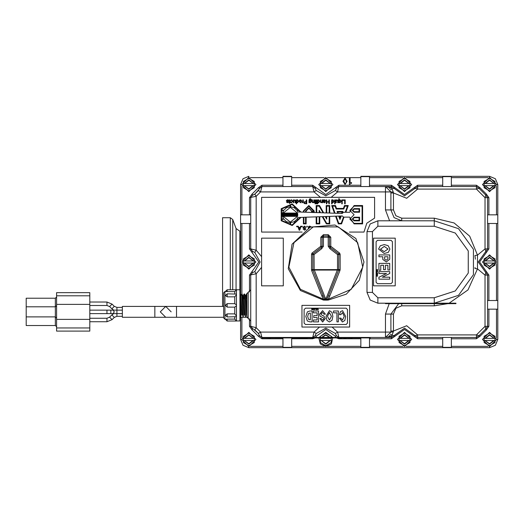 <?xml version="1.0" encoding="UTF-8"?>
<svg xmlns="http://www.w3.org/2000/svg" width="524" height="524" viewBox="0 0 524 524"><rect width="100%" height="100%" fill="white"/><g stroke="black" fill="none" stroke-linecap="round" stroke-linejoin="round"><path stroke-width="0.79" d="M232.735 289.759L232.735 219.464L230.291 217.755L222.569 217.755L222.569 306.245L223.656 306.245M369.512 186.524L369.512 176.333L360.833 176.333L360.833 186.524M451.387 186.524L451.387 176.333L442.708 176.333L442.708 186.524M291.645 186.524L291.645 176.333L282.973 176.333L282.973 186.524L261.928 186.524L261.928 185.221L258.24 187.847L252.09 193.998L249.463 197.686L249.463 214.827M442.708 337.476L442.708 347.667L451.387 347.667L451.387 337.476L476.447 337.476L476.447 338.779L480.135 336.153L486.285 330.002L488.905 326.314L488.905 309.173M360.833 337.954L360.833 347.667L248.815 347.667L291.645 347.667L291.645 337.954M291.645 347.667L442.708 347.667L369.512 347.667L369.512 337.908M282.973 337.954L282.973 347.667M336.205 188.948L335.367 190.566L337.567 191.948L385.454 191.948L385.454 186.524L390.871 191.948L385.454 191.948L385.454 209.947L390.871 209.947L390.871 191.948L393.236 192.105L393.478 192.956L390.871 192.956L390.871 209.947L393.478 209.947L393.478 192.956L406.709 198.282L417.648 189.125L413.96 187.847L404.541 194.548L391.428 185.221L369.512 185.221M475.366 259.17L474.947 255.509L477.515 255.096L469.674 236.219L454.125 222.955L434.252 218.187L401.718 218.187L395.889 215.777L393.478 209.947M475.091 267.489L474.947 268.491L477.515 268.904L477.515 255.096L485.001 248.887L488.905 248.887L488.905 223.506M389.221 303.645L385.454 314.053L390.871 314.053L390.871 331.044L393.478 331.044L393.478 314.053L395.889 308.223L401.718 305.813L434.252 305.813L447.732 303.684M488.905 214.827L488.905 197.686L487.608 197.686L487.608 248.887L487.608 197.686L485.001 197.686L485.859 195.223L478.903 188.273L476.447 189.125L476.447 186.524L417.648 186.524L404.541 195.852L393.884 188.273L392.103 188.889L391.428 187.854L391.428 185.221M369.512 338.779L391.428 338.779L391.428 337.476L385.454 337.476L391.428 337.476L391.428 336.146L392.103 335.111L393.884 335.727L404.541 328.148L415.191 335.727L417.648 334.875L417.648 337.476L476.447 337.476L476.447 334.875L478.903 335.727L485.859 328.777L485.001 326.314L487.608 326.314L487.608 275.113L485.001 275.113L486.285 271.425L479.584 262L488.905 248.887M488.905 300.494L488.905 275.113L487.608 275.113L478.281 262L485.859 251.343L478.281 262L485.859 272.657L478.281 262L485.859 251.343L485.001 248.887L485.001 197.686L476.447 189.125L417.648 189.125L417.648 185.221L413.96 187.847M315.415 335.052L316.254 333.434L314.046 332.052L312.697 337.476L261.928 337.476L261.928 337.908L267.345 337.908L267.345 337.476L261.928 337.476L260.572 332.052L258.371 333.434L259.465 335.727L258.24 336.153L261.928 338.779L282.973 338.779M319.496 327.068L301.948 327.068L301.948 305.381L349.665 305.381L349.665 327.068L319.496 327.068L314.046 332.052L260.572 332.052L256.19 327.67L254.802 329.871L258.371 333.434L253.701 329.269M249.463 275.113L256.19 273.757L254.802 271.556L252.516 272.657L252.09 271.425L249.463 275.113L249.463 292.019M261.607 256.622L261.607 238.145L283.301 238.145L283.301 285.855L261.607 285.855L261.607 256.622L256.19 250.243L254.802 252.444L260.094 262L254.802 271.556L260.094 262L254.802 252.444L252.516 251.343L252.09 252.575L258.791 262L252.09 271.425M249.463 197.686L256.19 196.33L254.802 194.129L252.516 195.223L252.09 193.998M253.184 194.967L252.516 195.223L250.767 197.686L252.516 195.223L250.767 197.686L250.767 248.887L256.19 250.243L256.19 196.33L260.572 191.948L258.371 190.566L254.802 194.129L258.974 189.459M315.153 335.727L312.697 337.476L315.153 335.727L316.385 336.153L325.81 329.452L335.236 336.153L336.46 335.727L338.923 337.476L336.46 335.727L335.367 333.434L325.81 328.148L316.254 333.434L325.81 328.148L335.367 333.434L337.567 332.052L332.118 327.068M315.651 189.459L316.254 190.566L325.81 195.852L335.367 190.566L325.81 195.852L316.254 190.566L314.046 191.948L320.433 197.365L374.608 197.365L374.608 218.141L366.826 223.217L363.99 232.067L349.462 232.067M248.16 318.389L248.16 292.366L246.863 293.663L246.863 317.092L250.767 320.996L250.767 326.314L249.463 326.314L252.09 330.002L258.24 336.153M154.855 306.442L122.321 306.442L122.321 317.289L165.702 317.289L160.279 311.865L165.702 306.442L160.279 311.865L165.702 317.289L176.549 317.289L176.549 306.442L154.855 306.442L154.855 317.289M329.701 296.132L328.214 299.204L324.677 299.597L325.149 300.147L323.347 300.069L323.406 299.204L300.442 289.32L288.881 267.155L293.931 242.671L313.306 226.872L338.308 226.872L357.689 242.671L362.732 267.155L351.178 289.32L328.214 299.204L328.266 300.069L346.285 294.187L359.248 280.36L363.957 262L355.855 238.492L334.98 224.966L310.215 227.18L292.071 244.191L288.266 268.766L300.409 290.466L323.347 300.069L326.472 300.147L326.74 299.466L324.88 299.466L323.734 297.101L312.894 270.076L323.125 295.647L321.919 296.132L323.406 299.204L326.74 299.466L328.489 295.647L329.701 296.132L339.938 270.535L338.727 270.05L338.818 254.553L337.522 254.553L338.615 253.852L330.402 247.531L329.498 246.287L330.795 246.287L330.402 247.531L329.498 246.287L329.498 237.274L328.194 237.274L328.194 235.97L323.419 235.97L323.419 237.274L322.122 237.274L322.122 246.287L321.212 247.531L320.819 246.287L322.122 246.287L321.212 247.531L312.998 253.852L314.099 254.553L312.795 254.553L312.795 269.572L314.099 269.572L312.894 270.076L314.105 269.591L314.099 254.553L321.605 248.769L321.212 247.531L312.998 253.852L312.795 254.553L311.492 254.553L311.492 269.572L312.795 269.572L312.887 270.05L311.682 270.535L321.919 296.132M328.489 295.647L338.72 270.076L337.515 269.591L325.81 299.296L314.105 269.591L337.522 269.572L338.727 270.05L338.818 269.572L340.122 269.572L340.122 254.553L338.818 254.553L338.615 253.852L330.402 247.531L330.009 248.769L337.522 254.553L337.522 269.572L338.818 269.572M223.656 292.798L223.656 317.957L224.953 319.26L224.953 291.495L223.656 292.798M234.759 316.928L234.759 319.149L236.448 320.996L234.759 319.149L227.121 319.149L227.121 320.996L236.448 320.996M236.448 305.787L234.759 307.11L234.759 313.889L236.448 316.096L236.448 320.943L239.92 320.95L239.92 289.805L236.448 289.759L236.448 316.096M236.448 294.658L234.759 296.866L234.759 303.645L236.448 304.968M236.448 289.759L227.121 289.759L227.121 291.606L234.759 291.606L236.448 289.811L234.759 291.606L234.759 293.826M385.468 303.206L385.468 303.645L428.848 303.645L428.848 303.206M267.345 337.908L370.37 337.908L370.37 337.476L370.37 337.908M325.09 337.908L337.502 337.908M352.252 337.908L366.034 337.908M453.227 303.645L455.939 303.645L455.939 303.206L453.227 303.206L453.227 303.645L428.848 303.645M56.566 297.01L55.348 298.221L55.348 325.509L56.566 326.721M55.348 325.509L26.2 325.509L26.2 298.221L55.348 298.221M56.566 295.765L56.566 292.647L89.794 292.647L89.794 295.765L56.566 295.765L56.566 331.083L89.794 331.083L89.794 295.765M239.861 289.805L239.861 231.202L236.029 228.516L236.029 289.759M230.291 217.755L230.291 289.759M489.56 177.459L482.447 184.572L489.56 191.686L496.673 184.572L489.56 177.459L489.56 176.333L451.387 176.333M496.673 184.572L497.8 184.572L495.383 178.743L489.56 176.333M241.702 184.572L240.568 184.572L240.568 214.827L250.767 214.827M248.815 177.459L241.702 184.572L248.815 191.686L255.928 184.572L248.815 177.459L248.815 176.333L242.985 178.743L240.568 184.572M248.815 346.541L255.928 339.428L248.815 332.314L241.702 339.428L248.815 346.541L248.815 347.667L242.985 345.257L240.568 339.428L241.702 339.428M496.673 339.428L497.8 339.428L497.8 309.173L487.608 309.173L487.608 326.314L488.905 326.314M489.56 346.541L496.673 339.428L489.56 332.314L482.447 339.428L489.56 346.541L489.56 347.667L495.383 345.257L497.8 339.428M250.767 248.887L252.516 251.343L250.767 248.887L249.463 248.887L252.09 252.575M391.428 338.779L395.116 336.153L393.884 335.727L391.428 337.476L404.541 328.148L417.648 337.476L417.648 338.779L442.708 338.779M417.648 337.476L415.191 335.727L413.96 336.153L417.648 338.779M338.923 337.954L338.923 338.779L360.833 338.779M312.697 337.954L312.697 338.779L315.094 337.954M261.928 337.908L261.928 338.779M253.177 329.026L252.516 328.777L252.09 330.002M259.216 188.935L259.465 188.273L258.24 187.847M315.284 188.627L312.697 186.524L315.153 188.273L312.697 186.524L312.697 185.221L291.645 185.221M315.409 188.935L315.153 188.273L316.385 187.847L312.697 185.221M389.489 188.326L391.428 187.854L385.454 186.524L391.428 186.524L338.923 186.524L336.46 188.273L335.236 187.847L325.81 194.548L316.385 187.847M331.188 197.365L337.567 191.948L338.923 185.221L335.236 187.847M417.648 186.524L404.541 195.852L393.884 188.273L395.116 187.847M485.859 251.343L487.608 248.887L485.859 251.343L486.285 252.575M485.859 328.777L487.608 326.314L485.859 328.777L478.903 335.727L485.859 328.777L486.285 330.002M478.903 335.727L476.447 337.476L478.903 335.727L480.135 336.153M485.859 195.223L487.608 197.686L485.859 195.223L486.285 193.998L480.135 187.847L478.903 188.273L485.859 195.223L478.903 188.273L476.447 186.524L476.447 185.221L451.387 185.221M401.718 220.794L394.048 217.617L390.871 209.947L394.048 217.617L401.718 220.794L401.718 218.187M434.252 297.789L377.863 297.789L377.863 303.206L434.252 303.206L458.474 295.339L473.441 274.733L473.441 249.267L458.474 228.661L434.252 220.794L434.252 226.211L455.284 233.049L468.286 250.944L468.286 273.056L455.284 290.951L434.252 297.789L434.252 303.206L458.474 295.339L473.441 274.733L473.441 249.267L458.474 228.661L434.252 220.794L434.252 218.187M434.252 303.684L434.252 305.813M401.718 303.645L401.718 305.813M336.46 335.727L338.923 337.476L385.454 337.476L385.454 332.052L390.871 332.052L390.871 314.053L393.478 314.053M377.863 297.789L372.44 292.366L367.016 292.366L370.193 300.029L377.863 303.206M372.44 292.366L372.44 231.634L367.016 231.634L367.016 292.366L367.016 231.634L370.193 223.971L377.863 220.794L377.863 226.211L434.252 226.211M106.988 302.001L106.988 305.466L109.595 306.547L112.051 304.097L106.988 302.001L89.794 302.001M122.321 307.418L116.904 307.418L114.297 306.337L111.841 308.793L109.595 306.547M116.904 307.418L116.904 316.313L114.297 317.393L112.051 319.64L106.988 321.736L89.794 321.736M113.066 313.601L114.297 311.865L113.066 310.129L106.988 310.129L106.988 313.601L122.321 313.601M114.297 317.393L111.841 314.937L109.595 317.184L106.988 318.264L106.988 321.736M109.595 317.184L112.051 319.64M340.122 254.553L339.716 253.151L330.795 246.287L330.795 237.274L328.194 234.673L323.419 234.673L320.819 237.274L320.819 246.287L311.898 253.151L312.998 253.852L312.795 254.553M339.716 253.151L338.615 253.852L338.818 254.553M330.795 237.274L329.498 237.274L328.194 235.97L328.194 234.673M323.419 234.673L323.419 235.97L322.122 237.274L320.819 237.274M321.605 248.769L323.419 246.287L322.122 246.287M323.419 246.287L323.419 237.274L328.194 237.274L328.194 246.287L329.498 246.287M227.121 296.866L227.121 293.826L225.392 295.562L227.121 296.866L234.759 296.866M234.759 307.11L227.121 307.11L227.121 303.645L234.759 303.645M236.448 316.673L227.121 316.928L227.121 313.889L234.759 313.889M244.453 315.206L243.267 295.562L244.171 293.977L245.376 316.81M246.863 315.284L245.92 297.383L245.736 295.582L245.356 295.497L246.549 315.297M242.042 315.134L240.857 295.634L241.787 294.036L242.966 316.738M326.393 223.853L322.227 216.641L319.751 216.726L319.751 223.866L316.182 223.866L316.182 216.851L306.134 217.205L306.134 223.866L303.389 223.866L303.389 217.296L301.025 217.381L292.202 225.543L281.185 220.728L281.185 208.709L292.202 203.895L301.025 212.056L303.389 212.141L303.389 210.989L308.813 205.572L314.23 210.989L314.23 212.01L311.485 212.01L311.485 210.989L308.813 208.316L306.134 210.989L306.134 212.233L316.182 212.587L316.182 205.572L319.522 205.572L323.727 212.849L326.17 212.934L326.17 205.572L329.74 205.572L329.74 213.058L334.476 213.222L331.692 205.572L335.491 205.572L336.532 208.441L343.41 208.441L344.451 205.572L348.25 205.572L345.807 212.279L349.632 212.279L354.106 205.572L362.615 205.572L362.615 223.866L354.106 223.866L349.632 217.159L344.032 217.159L341.589 223.866L338.353 223.866L335.55 216.176L329.74 216.379L329.74 223.866L327.009 223.866M300.455 217.401L292.019 225.019L281.63 220.401L281.63 209.037L292.019 204.419L300.455 212.037L297.802 211.945L297.377 210.995L298.464 210.366L298.189 209.888L297.101 210.517L294.573 207.995L295.202 206.908L294.724 206.633L294.102 207.72L290.65 206.797L290.65 205.539L290.099 205.539L290.099 206.797L286.648 207.72L286.019 206.633L285.547 206.908L286.176 207.995L283.648 210.517L282.56 209.888L282.285 210.366L283.373 210.995L282.613 213.085L281.342 213.085L281.342 216.353L282.613 216.353L283.373 218.442L282.285 219.071L282.56 219.549L283.648 218.921L286.176 221.442L285.547 222.53L286.019 222.805L286.648 221.718L290.099 222.641L290.099 223.899L290.65 223.899L290.65 222.641L294.102 221.718L294.724 222.805L295.202 222.53L294.573 221.442L297.101 218.921L298.189 219.549L298.464 219.071L297.377 218.442L297.802 217.493L300.455 217.401M241.787 294.036L242.959 295.595L244.138 315.219M239.92 294.586L240.549 295.674L241.728 315.147M354.106 220.303L352.829 219.019L354.106 217.735L359.051 217.735L359.051 220.303L354.106 220.303M354.106 220.846L352.279 219.019L354.106 217.191L359.595 217.191L359.595 220.846L354.106 220.846M354.106 223.322L349.809 219.019L354.106 214.716L349.809 210.419L354.106 206.115L362.071 206.115L362.071 223.322L354.106 223.322M297.573 216.353L290.375 222.097L283.176 216.353L297.573 216.353M283.176 213.085L290.375 207.34L297.573 213.085L283.176 213.085M303.94 210.989L308.813 206.115L313.686 211.46L312.035 211.46L308.813 207.766L305.584 210.989L305.584 212.213L303.94 212.161L303.94 210.989M354.106 211.696L352.829 210.419L354.106 209.135L359.051 209.135L359.051 211.696L354.106 211.696M354.106 212.246L352.279 210.419L354.106 208.591L359.595 208.591L359.595 212.246L354.106 212.246M239.92 297.075L240.844 316.686M242.068 294.056L243.254 316.758M243.824 298.87L244.479 293.977L245.658 316.83M253.027 185.614L248.815 188.909L244.236 185.614L248.815 189.269L253.393 185.614L244.603 185.614M244.603 183.531L248.815 180.236L253.393 183.531L248.815 179.876L244.236 183.531L253.027 183.531M330.022 185.614L325.81 188.909L321.232 185.614L325.81 189.269L330.389 185.614L321.598 185.614M321.598 183.531L325.81 180.236L330.389 183.531L325.81 179.876L321.232 183.531L330.022 183.531M325.81 177.459L318.697 184.572L325.81 191.686L332.923 184.572L325.81 177.459M408.746 185.614L404.541 188.909L399.963 185.614L404.541 189.269L409.12 185.614L400.329 185.614M400.329 183.531L404.541 180.236L409.12 183.531L404.541 179.876L399.963 183.531L408.746 183.531M404.541 177.459L397.421 184.572L404.541 191.686L411.654 184.572L404.541 177.459M493.772 185.614L489.56 188.909L484.982 185.614L489.56 189.269L494.139 185.614L485.348 185.614M485.348 183.531L489.56 180.236L494.139 183.531L489.56 179.876L484.982 183.531L493.772 183.531M493.772 263.041L489.56 266.336L484.982 263.041L489.56 266.696L494.139 263.041L485.348 263.041M485.348 260.959L489.56 257.664L494.139 260.959L489.56 257.304L484.982 260.959L493.772 260.959M489.56 254.887L482.447 262L489.56 269.113L496.673 262L489.56 254.887M493.772 340.469L489.56 343.764L484.982 340.469L489.56 344.124L494.139 340.469L485.348 340.469M485.348 338.386L489.56 335.091L494.139 338.386L489.56 334.731L484.982 338.386L493.772 338.386M408.746 340.469L404.541 343.764L399.963 340.469L404.541 344.124L409.12 340.469L400.329 340.469M400.329 338.386L404.541 335.091L409.12 338.386L404.541 334.731L399.963 338.386L408.746 338.386M404.541 332.314L397.421 339.428L404.541 346.541L411.654 339.428L404.541 332.314M330.022 340.469L325.81 343.764L321.232 340.469L325.81 344.124L330.389 340.469L321.598 340.469M321.933 337.476L325.81 335.091L329.681 337.476M318.847 337.954L320.282 343.908L325.81 346.541L331.338 343.908L332.766 337.954M253.027 340.469L248.815 343.764L244.236 340.469L248.815 344.124L253.393 340.469L244.603 340.469M244.603 338.386L248.815 335.091L253.393 338.386L248.815 334.731L244.236 338.386L253.027 338.386M253.027 263.041L248.815 266.336L244.236 263.041L248.815 266.696L253.393 263.041L244.603 263.041M244.603 260.959L248.815 257.664L253.393 260.959L248.815 257.304L244.236 260.959L253.027 260.959M248.815 254.887L241.702 262L248.815 269.113L255.928 262L248.815 254.887M395.116 336.153L404.541 329.452L413.96 336.153M449.127 303.206L468.004 289.929L477.515 268.904L485.001 275.113L485.001 326.314L476.447 334.875L417.648 334.875L406.709 325.718L393.478 331.044L393.236 331.895L390.871 332.052L390.871 331.044M330.081 337.476L325.81 334.731L321.539 337.476M239.92 292.798L240.568 292.798M282.973 176.333L291.645 176.333M350.104 178.147L350.104 182.607L351.545 182.607L351.545 183.223L349.357 184.468L349.357 178.147L350.104 178.147M343.737 181.206L345.067 178.671L346.344 181.153L346.102 182.928L345.015 183.701L343.737 181.206M345.041 177.95L347.111 181.376L345.041 184.468L342.971 181.284L345.041 177.95M485.859 272.657L487.608 275.113L487.608 300.494L497.8 300.494L497.8 184.572M442.708 176.333L369.512 176.333M240.568 214.827L240.568 295.647M451.387 347.667L489.56 347.667M240.568 317.289L240.568 339.428M261.607 267.378L256.19 273.757L256.19 327.67L250.767 326.314L250.767 275.113L252.516 272.657L254.802 271.556M315.284 335.367L315.644 334.554M261.928 337.476L259.413 335.576M252.516 328.777L250.767 326.314L252.869 328.902M259.465 188.273L261.928 186.524L260.572 191.948L314.046 191.948L312.697 186.524L261.928 186.524L259.341 188.627M253.688 194.738L252.876 195.092M336.329 188.633L335.976 189.446M487.608 309.173L487.608 300.494M385.454 337.476L390.871 332.052L385.454 337.476L391.428 336.146L389.489 335.674L389.168 336.002M393.236 331.895L392.103 335.111L390.4 334.273M385.454 186.524L390.871 191.948M390.4 189.727L392.103 188.889L393.236 192.105M434.252 220.794L377.863 220.794M393.884 188.273L391.428 186.524L393.884 188.273M302.151 232.067L261.607 232.067L261.607 197.365L320.433 197.365M250.767 275.113L252.516 272.657L250.767 275.113M338.923 337.476L337.567 332.052L385.454 332.052L385.454 314.053M287.434 199.795L288.324 200.044L288.58 200.738L287.44 200.168L286.739 200.627L288.364 201.485L288.501 201.969L287.414 202.801L286.418 201.937L287.493 202.382L288.076 201.95L286.3 200.685L287.434 199.795M289.274 199.782L289.785 200.194L289.785 202.31L290.178 202.31L289.785 203.482L288.888 202.722L289.333 202.31L289.333 200.332L288.888 200.22L289.274 199.782M290.794 200.011L291.527 199.795L292.765 201.242L291.488 202.801L290.748 202.572L290.368 201.773L291.495 202.382L292.281 201.262L291.508 200.207L290.368 200.882L290.794 200.011M293.774 199.913L295.431 200.135L295.556 202.722L295.104 202.722L295.104 200.659L294.58 200.201L293.774 201.046L293.774 202.722L293.322 202.722L293.322 199.913L293.774 199.913M299.584 201.334L300.39 200.24L301.202 201.334L300.39 202.349L299.584 201.334M299.401 200.253L300.39 199.795L301.339 200.207L301.66 201.334L300.39 202.801L299.125 201.334L299.401 200.253M302.564 202.12L302.813 199.913L303.265 199.913L303.265 202.722L302.813 202.271L301.916 202.788L302.564 202.12M309.501 201.249L310.267 200.207L311.04 201.203L310.319 202.31L309.501 201.249M309.605 198.904L310.313 198.727L311.413 199.592L310.3 199.12L309.507 200.03L311.158 200.161L311.511 201.275L310.313 202.801L309.501 202.362L309.049 202.722L309.049 200.148L309.605 198.904M312.494 199.913L312.494 201.956L313.064 202.395L313.824 201.53L313.824 199.913L314.276 199.913L314.276 202.722L312.232 202.539L312.042 199.913L312.494 199.913M315.481 203.26L315.481 203.816L315.029 203.816L315.029 203.26L315.481 203.26M315.481 199.913L315.481 202.722L315.029 202.722L315.029 199.913L315.481 199.913M316.66 199.913L316.66 203.816L316.208 203.816L316.208 199.913L316.66 199.913M323.871 200.843L324.756 200.168L325.26 200.62L323.878 201.275L323.871 200.843M323.432 199.788L323.852 200.194L324.795 199.788L325.725 200.613L323.871 201.878L324.592 202.402L325.581 201.884L324.52 202.801L323.4 202.238L323.085 199.834L323.432 199.788M326.865 199.913L326.865 201.694L328.862 201.694L328.862 199.913L329.367 199.913L329.367 203.816L328.862 203.816L328.862 202.14L326.865 202.14L326.865 203.816L326.367 203.816L326.367 199.913L326.865 199.913M339.211 201.327L340.05 200.247L340.77 201.275L340.011 202.382L339.211 201.327M339.211 198.74L339.211 200.214L340.083 199.795L341.275 201.295L340.011 202.801L339.152 202.382L338.759 202.722L338.759 198.74L339.211 198.74M342.244 203.26L342.244 203.816L341.792 203.816L341.792 203.26L342.244 203.26M342.244 199.913L342.244 202.722L341.792 202.722L341.792 199.913L342.244 199.913M345.152 199.913L345.152 203.816L344.648 203.816L344.648 200.358L342.729 200.358L342.729 199.913L345.152 199.913M297.219 226.244L297.219 226.794L296.663 226.794L296.663 226.244L297.219 226.244M308.217 228.143L308.551 226.538L309.704 226.126L311.086 226.807M310.627 227.003L309.704 226.545L308.721 227.888M307.339 226.244L307.339 226.794L306.782 226.794L306.782 226.244L307.339 226.244M304.726 230.206L303.114 229.008L304.575 229.794L305.459 229.119L303.2 227.933L302.996 227.298L304.542 226.126L306.062 227.482L304.437 226.558L303.514 227.285L305.145 228.13L305.859 229.479M302.276 226.244L302.276 226.794L301.719 226.794L301.719 226.244L302.276 226.244M298.863 227.829L300.075 227.829L299.44 229.551L298.863 227.829M298.32 226.244L298.713 227.409L300.213 227.409L300.625 226.244L301.162 226.244L299.748 230.147L299.132 230.147L297.756 226.244L298.32 226.244M336.31 199.913L337.967 200.135L338.091 202.722L337.639 202.722L337.639 200.659L337.115 200.201L336.31 201.046L336.31 202.722L335.858 202.722L335.858 199.913L336.31 199.913M335.105 199.913L335.105 202.722L334.659 202.722L334.659 199.913L335.105 199.913M335.105 203.26L335.105 203.816L334.659 203.816L334.659 203.26L335.105 203.26M332.072 201.255L332.851 200.207L333.631 201.308L332.937 202.343L332.072 201.255M332.013 199.913L332.884 199.795L334.135 201.308L332.943 202.801L332.072 202.388L332.072 203.816L331.627 203.816L331.627 199.913L332.013 199.913M320.819 199.913L320.819 201.956L321.389 202.395L322.149 201.53L322.149 199.913L322.601 199.913L322.601 202.722L320.557 202.539L320.367 199.913L320.819 199.913M317.793 201.255L318.572 200.207L319.352 201.308L318.658 202.343L317.793 201.255M317.734 199.913L318.605 199.795L319.856 201.308L318.664 202.801L317.793 202.388L317.793 203.816L317.348 203.816L317.348 199.913L317.734 199.913M304.411 202.709L304.955 202.009L306.219 202.009L306.219 203.371L305.027 203.371L304.411 202.709M304.228 201.858L306.219 201.563L306.219 199.913L306.723 199.913L306.723 203.816L304.189 203.495L304.228 201.858M296.676 201.255L297.449 200.207L298.235 201.308L297.534 202.343L296.676 201.255M296.617 199.913L297.481 199.795L298.739 201.308L297.547 202.801L296.676 202.388L296.676 203.816L296.224 203.816L296.224 199.913L296.617 199.913M343.528 212.279L345.224 212.279L347.471 206.115L344.838 206.115L343.796 208.991L336.146 208.991L335.105 206.115L332.478 206.115L335.072 213.248L337.731 213.34L337.05 211.46L342.893 211.46L342.152 213.491L343.528 212.279M316.732 212.606L319.201 212.692L319.201 210.301L320.609 212.744L323.079 212.829L319.201 206.115L316.732 206.115L316.732 212.606M319.751 212.711L319.751 212.351L319.751 212.711M326.721 212.954L329.19 213.039L329.19 206.115L326.721 206.115L326.721 212.954M338.327 213.36L341.576 213.471L342.113 212.01L337.829 212.01L338.327 213.36M305.584 217.224L303.94 217.277L303.94 223.322L305.584 223.322L305.584 217.224M319.201 216.746L316.732 216.831L316.732 223.322L319.201 223.322L319.201 216.746M325.221 216.536L322.849 216.615L326.721 223.322L329.19 223.322L329.19 216.399L326.721 216.484L326.721 219.137L325.221 216.536M326.17 216.504L325.836 216.517L326.17 217.087L326.17 216.504M338.727 216.065L336.126 216.157L338.733 223.322L341.209 223.322L343.469 217.1L342.31 215.94L341.248 215.973L339.971 219.491L338.727 216.065M340.659 215.999L339.303 216.045L339.971 217.886L340.659 215.999M283.071 215.803L297.678 215.803L297.717 215.449L283.032 215.449L283.071 215.803M297.75 214.899L282.993 214.899L282.993 214.539L297.75 214.539L297.75 214.899M297.717 213.988L283.032 213.988L283.071 213.635L297.678 213.635L297.717 213.988M282.521 215.803L282.521 213.635L281.892 213.635L281.892 215.803L282.521 215.803M390.871 314.053L398.685 303.645L390.871 314.053M395.214 285.855L373.52 285.855L373.52 238.145L395.214 238.145L395.214 285.855M497.8 300.494L497.8 309.173M240.568 223.506L250.767 223.506M487.608 223.506L497.8 223.506M497.8 214.827L487.608 214.827M239.92 303.71L240.555 316.666M246.234 298.87L246.581 293.905L246.863 296.348M376.992 275.054L376.599 274.622L377.529 274.812L376.992 275.054M376.992 275.231L376.317 274.812L376.992 274.399L377.673 274.812L376.992 275.231M387.891 258.948L386.424 260.094L385.232 259.78L384.649 259L384.649 256.786L387.891 256.786L387.891 258.948M386.293 261.921L382.782 259.426L382.782 256.786L378.911 256.786L378.911 254.893L389.758 254.893L389.758 259.223L386.293 261.921M387.989 249.024L384.243 251.664L380.509 249.149L384.302 246.431L387.989 249.024M384.236 253.485L378.583 249.051L380.26 245.736L384.269 244.61L388.179 245.677L389.935 249.123L388.258 252.372L384.236 253.485M378.911 270.233L378.911 263.349L389.758 263.349L389.758 270.017L387.891 270.017L387.891 265.249L385.435 265.249L385.435 269.65L383.568 269.65L383.568 265.249L380.778 265.249L380.778 270.233L378.911 270.233M378.911 279.128L378.911 277.255L386.496 273.535L378.911 273.535L378.911 271.642L389.758 271.642L389.758 273.508L382.317 277.229L389.758 277.229L389.758 279.128L378.911 279.128M377.647 270.489L376.343 269.853L377.647 269.401L376.566 269.952L377.647 270.489M376.343 270.613L377.647 270.613L377.647 271.425L377.49 270.784L377.136 271.38L376.501 270.784L376.343 271.425L376.343 270.613M376.343 272.369L376.343 271.615L377.647 271.615L376.501 271.786L376.343 272.369M376.343 273.207L376.343 272.572L377.647 272.84L376.343 273.207M376.992 274.078L376.599 273.646L377.529 273.836L376.992 274.078M376.992 274.255L376.317 273.836L376.992 273.423L377.673 273.836L376.992 274.255M377.437 275.912L376.933 275.912L376.933 275.473L377.437 275.912M376.789 276.233L376.343 275.912L376.972 275.336L377.647 276.083L376.789 276.233M376.127 241.669L377.483 240.313L391.035 240.313L392.391 241.669L392.391 282.331L391.035 283.687L377.483 283.687L376.127 282.331L376.127 241.669M311.623 308.826L312.396 308.459L311.8 308.826L312.343 309.042L312.343 309.717L311.629 309.717L312.173 309.219L311.623 308.826M313.732 309.068L314.164 308.669L314.164 309.461L313.732 309.068M313.555 309.068L313.968 308.387L314.387 309.062L313.968 309.743L313.555 309.068M314.603 308.413L315.238 308.413L314.97 309.717L314.603 308.413M315.441 308.413L316.195 308.413L316.195 309.717L316.018 308.571L315.441 308.413M317.197 308.413L317.197 309.717L316.385 309.717L317.027 309.56L316.424 309.206L317.027 309.049L317.027 308.571L316.385 308.413L317.197 308.413M317.321 309.717L317.957 308.413L318.409 309.717L317.858 308.636L317.321 309.717M329.478 320.066L327.454 316.319L329.373 312.586L331.456 316.378L329.478 320.066M326.072 316.313L329.452 310.667L331.98 312.343L332.845 316.345L332.033 320.262L329.399 322.011L326.924 320.334L326.072 316.313M333.539 310.994L338.36 310.994L338.36 321.834L336.906 321.834L336.906 312.854L333.539 312.854L333.539 310.994M339.467 314.695L340.476 311.616L342.585 310.667L345.67 316.404L344.851 320.393L342.447 322.011L339.467 318.16L340.855 318.16L342.401 320.151L344.261 316.345L342.454 312.573L340.869 314.695L339.467 314.695M319.614 314.19L322.561 310.647L325.411 314.204L324.015 314.204L322.437 312.442L320.996 313.856L321.978 315.35L323.694 315.861L325.286 318.605L322.627 322.011L319.837 318.533L321.186 318.533L322.686 320.243L323.93 318.841L323.085 317.668L320.151 316.306L319.614 314.19M313.267 310.994L318.533 310.994L318.533 321.834L313.437 321.834L313.437 319.974L317.079 319.974L317.079 317.511L313.719 317.511L313.719 315.644L317.079 315.644L317.079 312.854L313.267 312.854L313.267 310.994M308.636 319.457L307.673 316.424L308.557 313.444L310.359 313.024L310.359 319.817L308.636 319.457M305.846 316.404L307.365 311.852L309.92 310.994L312.127 310.994L312.127 321.834L309.946 321.834L307.339 320.983L305.846 316.404M312.756 309.068L313.188 308.669L313.188 309.461L312.756 309.068M312.579 309.068L312.992 308.387L313.411 309.062L312.992 309.743L312.579 309.068M346.141 308.197L347.497 309.553L347.497 323.105L346.141 324.461L305.472 324.461L304.117 323.105L304.117 309.553L305.472 308.197L346.141 308.197M89.794 313.601L110.819 313.601L110.819 310.129M171.125 311.865L165.702 306.442M254.238 185.614L254.238 187.703L248.815 190.834L243.391 187.703L243.391 183.531L244.236 183.531L243.391 183.531L243.391 181.442L248.815 178.311L254.238 181.442L254.238 185.614L253.393 185.614L254.238 185.614M253.393 183.531L254.238 183.531L253.393 183.531M244.236 185.614L243.391 185.614L244.236 185.614M243.391 181.442L248.815 178.311L254.238 181.442M254.238 187.703L248.815 190.834L243.391 187.703M331.233 185.614L331.233 187.703L325.81 190.834L320.387 187.703L320.387 183.531L321.232 183.531L320.387 183.531L320.387 181.442L325.81 178.311L331.233 181.442L331.233 185.614L330.389 185.614L331.233 185.614M330.389 183.531L331.233 183.531L330.389 183.531M321.232 185.614L320.387 185.614L321.232 185.614M320.387 181.442L325.81 178.311L331.233 181.442M331.233 187.703L325.81 190.834L320.387 187.703M409.958 185.614L409.958 187.703L404.541 190.834L399.118 187.703L399.118 183.531L399.963 183.531L399.118 183.531L399.118 181.442L404.541 178.311L409.958 181.442L409.958 185.614L409.12 185.614L409.958 185.614M409.12 183.531L409.958 183.531L409.12 183.531M399.963 185.614L399.118 185.614L399.963 185.614M399.118 181.442L404.541 178.311L409.958 181.442M409.958 187.703L404.541 190.834L399.118 187.703M494.984 185.614L494.984 187.703L489.56 190.834L484.137 187.703L484.137 183.531L484.982 183.531L484.137 183.531L484.137 181.442L489.56 178.311L494.984 181.442L494.984 185.614L494.139 185.614L494.984 185.614M494.139 183.531L494.984 183.531L494.139 183.531M484.982 185.614L484.137 185.614L484.982 185.614M484.137 181.442L489.56 178.311L494.984 181.442M494.984 187.703L489.56 190.834L484.137 187.703M494.984 263.041L494.984 265.131L489.56 268.262L484.137 265.131L484.137 260.959L484.982 260.959L484.137 260.959L484.137 258.869L489.56 255.738L494.984 258.869L494.984 263.041L494.139 263.041L494.984 263.041M494.139 260.959L494.984 260.959L494.139 260.959M484.982 263.041L484.137 263.041L484.982 263.041M484.137 258.869L489.56 255.738L494.984 258.869M494.984 265.131L489.56 268.262L484.137 265.131M494.984 340.469L494.984 342.558L489.56 345.689L484.137 342.558L484.137 338.386L484.982 338.386L484.137 338.386L484.137 336.297L489.56 333.166L494.984 336.297L494.984 340.469L494.139 340.469L494.984 340.469M494.139 338.386L494.984 338.386L494.139 338.386M484.982 340.469L484.137 340.469L484.982 340.469M484.137 336.297L489.56 333.166L494.984 336.297M494.984 342.558L489.56 345.689L484.137 342.558M409.958 340.469L409.958 342.558L404.541 345.689L399.118 342.558L399.118 338.386L399.963 338.386L399.118 338.386L399.118 336.297L404.541 333.166L409.958 336.297L409.958 340.469L409.12 340.469L409.958 340.469M409.12 338.386L409.958 338.386L409.12 338.386M399.963 340.469L399.118 340.469L399.963 340.469M399.118 336.297L404.541 333.166L409.958 336.297M409.958 342.558L404.541 345.689L399.118 342.558M331.233 337.954L331.233 342.558L325.81 345.689L320.387 342.558L320.387 340.469L321.232 340.469L320.387 340.469L320.387 338.386L321.598 338.386L321.729 337.954M329.891 337.954L330.022 338.386L331.233 338.386L330.389 338.386L330.264 337.954M320.387 337.476L320.387 336.297L325.81 333.166L331.233 336.297L331.233 337.476M321.35 337.954L321.232 338.386L320.387 338.386L320.387 337.954M331.233 340.469L330.389 340.469L331.233 340.469M321.598 338.386L330.022 338.386M320.387 336.297L325.81 333.166L331.233 336.297M331.233 342.558L325.81 345.689L320.387 342.558M332.648 337.476L325.81 332.314L318.965 337.476M254.238 340.469L254.238 342.558L248.815 345.689L243.391 342.558L243.391 338.386L244.236 338.386L243.391 338.386L243.391 336.297L248.815 333.166L254.238 336.297L254.238 340.469L253.393 340.469L254.238 340.469M253.393 338.386L254.238 338.386L253.393 338.386M244.236 340.469L243.391 340.469L244.236 340.469M243.391 336.297L248.815 333.166L254.238 336.297M254.238 342.558L248.815 345.689L243.391 342.558M254.238 263.041L254.238 265.131L248.815 268.262L243.391 265.131L243.391 260.959L244.236 260.959L243.391 260.959L243.391 258.869L248.815 255.738L254.238 258.869L254.238 263.041L253.393 263.041L254.238 263.041M253.393 260.959L254.238 260.959L253.393 260.959M244.236 263.041L243.391 263.041L244.236 263.041M243.391 258.869L248.815 255.738L254.238 258.869M254.238 265.131L248.815 268.262L243.391 265.131M326.472 300.147L328.266 300.069M338.727 270.05L312.894 270.076M224.953 319.26L227.121 319.149M227.121 316.928L225.392 315.193L227.121 313.889M227.121 307.11L225.392 305.381L227.121 303.645L225.392 305.381L227.121 307.11L234.87 307.11M227.121 291.606L224.953 291.495M227.121 293.826L236.448 294.082M388.179 303.645L388.179 303.206L426.136 303.206L426.136 303.645M346.384 337.908L352.252 337.954M341.7 337.908L343.613 337.908M343.613 337.954L346.384 337.954M337.502 337.954L341.7 337.954M307.47 337.908L325.09 337.954M270.607 337.908L307.47 337.954M265.393 337.908L270.607 337.954M267.345 337.476L364.946 337.476L364.946 337.908M453.077 303.645L455.336 303.645M406.355 303.645L450.915 303.645M404.77 303.645L406.355 303.684M451.125 303.645L452.906 303.645M434.252 303.206L453.227 303.206M455.939 303.206L455.939 303.645M56.566 308.669L56.566 306.474M291.645 177.629L324.245 177.629M327.369 177.629L360.833 177.629M360.833 185.221L338.923 185.221M360.833 176.627L369.512 176.627M442.708 176.627L451.387 176.627M282.973 176.627L291.645 176.627M496.497 223.506L496.497 260.441M496.497 263.559L496.497 300.494M488.905 275.113L486.285 271.425M451.387 177.629L487.995 177.629M496.497 186.131L496.497 214.827M480.135 187.847L476.447 185.221M488.905 197.686L486.285 193.998M369.512 177.629L402.976 177.629M406.1 177.629L442.708 177.629M442.708 185.221L417.648 185.221M241.872 214.827L241.872 186.131M250.374 177.629L282.973 177.629M282.973 185.221L261.928 185.221M241.872 294.036L241.872 263.559M241.872 260.441L241.872 223.506M249.463 223.506L249.463 248.887M451.387 347.373L442.708 347.373M369.512 347.373L360.833 347.373M291.645 347.373L282.973 347.373M360.833 346.371L327.369 346.371M324.245 346.371L291.645 346.371M335.236 336.153L336.008 337.476M336.519 337.954L338.923 338.779M315.605 337.476L316.385 336.153M291.645 338.779L312.697 338.779M442.708 346.371L406.1 346.371M402.976 346.371L369.512 346.371M282.973 346.371L250.374 346.371M241.872 337.869L241.872 317.289M249.463 318.743L249.463 326.314M496.497 309.173L496.497 337.869M487.995 346.371L451.387 346.371M451.387 338.779L476.447 338.779M336.46 188.273L338.923 186.524M478.903 188.273L476.447 186.524M385.454 209.947L389.594 220.794M372.44 231.634L377.863 226.211M311.492 269.572L311.682 270.535M311.898 253.151L311.492 254.553M339.938 270.535L340.122 269.572M325.149 300.147L323.347 300.069M329.498 237.274L328.194 235.97M323.419 235.97L322.122 237.274M328.194 246.287L330.009 248.769M89.794 304.352L56.566 304.352M89.794 319.378L56.566 319.378M89.794 327.972L56.566 327.972M240.568 231.202L239.861 231.202M236.029 228.516L232.735 219.464M242.946 295.569L243.274 295.562M240.536 295.647L240.863 295.634M248.16 292.366L250.767 289.759M245.671 295.49L246.581 293.905M244.479 293.984L245.37 295.516M106.988 305.466L89.794 305.466M114.297 306.337L112.051 304.097M111.841 308.793L113.695 310.129L113.066 310.129L122.321 310.129M106.988 310.129L89.794 310.129M106.988 318.264L89.794 318.264M111.841 314.937L113.695 313.601M122.321 316.313L116.904 316.313M223.656 306.442L176.549 306.442M248.16 317.289L239.92 317.289M223.656 317.289L176.549 317.289M227.121 289.759L225.392 291.495M234.87 303.645L227.121 303.645M225.392 319.26L227.121 320.996M26.2 316.922L55.348 316.922L56.566 318.134M26.2 306.815L55.348 306.815L56.566 305.597"/></g></svg>
